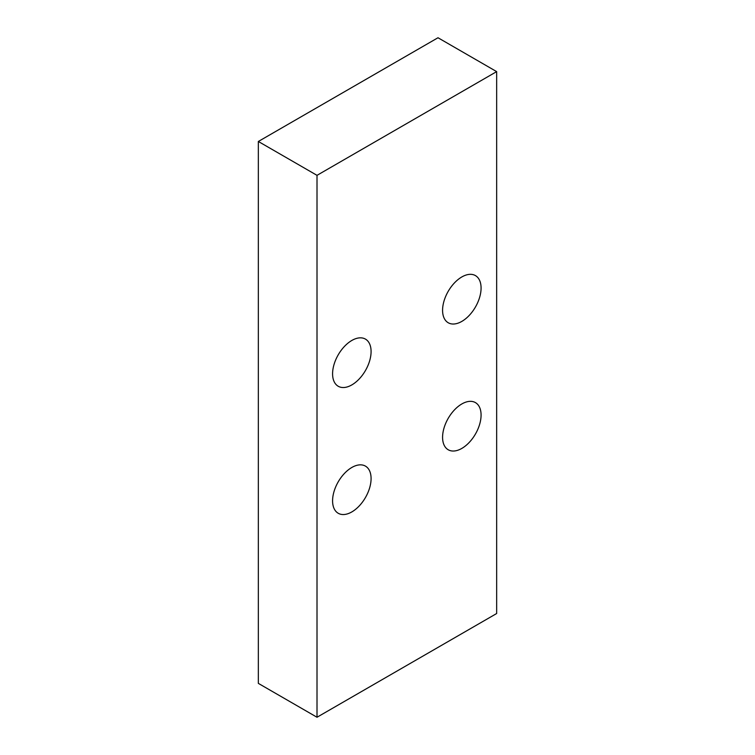 <?xml version="1.0" encoding="UTF-8"?>
<svg xmlns="http://www.w3.org/2000/svg" width="755" height="755" viewBox="0 0 755 755"><rect width="100%" height="100%" fill="white"/><g stroke="black" fill="none" stroke-linecap="round" stroke-linejoin="round"><path stroke-width="1.13" d="M496.658 71.621L437.994 37.75L258.342 141.478L258.342 683.379L317.006 717.25L496.658 613.522L496.658 71.621L317.006 175.339L258.342 141.478M351.839 384.908A27.218 15.713 -60 0 1 338.221 386.258A27.218 15.713 -60 0 1 334.05 364.439A27.218 15.713 -60 0 1 351.839 340.458A27.218 15.713 -60 0 1 365.448 339.108A27.218 15.713 -60 0 1 369.62 360.918A27.218 15.713 -60 0 1 351.839 384.908M461.824 321.404A27.218 15.713 -60 0 1 448.215 322.753A27.218 15.713 -60 0 1 444.044 300.943A27.218 15.713 -60 0 1 461.824 276.953A27.218 15.713 -60 0 1 475.442 275.603A27.218 15.713 -60 0 1 479.614 297.413A27.218 15.713 -60 0 1 461.824 321.404M351.839 511.918A27.218 15.713 -60 0 1 338.221 513.268A27.218 15.713 -60 0 1 334.05 491.448A27.218 15.713 -60 0 1 351.839 467.468A27.218 15.713 -60 0 1 365.448 466.118A27.218 15.713 -60 0 1 369.62 487.928A27.218 15.713 -60 0 1 351.839 511.918M461.824 448.413A27.218 15.713 -60 0 1 448.215 449.763A27.218 15.713 -60 0 1 444.044 427.953A27.218 15.713 -60 0 1 461.824 403.963A27.218 15.713 -60 0 1 475.442 402.613A27.218 15.713 -60 0 1 479.614 424.423A27.218 15.713 -60 0 1 461.824 448.413M317.006 717.25L317.006 175.339"/></g></svg>
